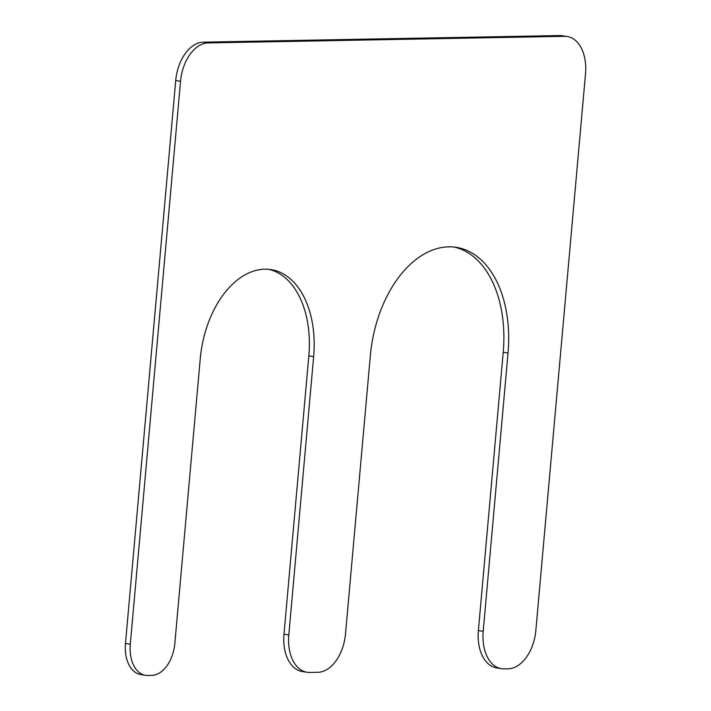 <?xml version="1.0" encoding="UTF-8"?>
<svg xmlns="http://www.w3.org/2000/svg" width="711" height="711" viewBox="0 0 711 711"><rect width="100%" height="100%" fill="white"/><g stroke="black" fill="none" stroke-linecap="round" stroke-linejoin="round"><path stroke-width="1.07" d="M564.605 36.332L208.216 42.927A38.243 24.067 99.2 0 0 180.532 81.33L130.3 644.202A31.871 20.059 99.2 0 0 145.453 675.29A31.871 20.059 99.2 0 0 147.728 675.45L151.772 675.379A31.871 20.059 99.2 0 0 174.844 643.375L200.244 358.779A89.239 56.16 99.2 0 1 271.211 269.638A89.239 56.16 99.2 0 1 313.64 356.673L288.808 634.95A38.243 24.067 99.2 0 0 306.992 672.259A38.243 24.067 99.2 0 0 309.72 672.455L317.817 672.304A38.243 24.067 99.2 0 0 345.502 633.901L370.342 355.624A108.365 68.194 99.2 0 1 456.515 247.384A108.365 68.194 99.2 0 1 508.027 353.074L483.196 631.35A38.243 24.067 99.2 0 0 501.379 668.66A38.243 24.067 99.2 0 0 504.108 668.855L508.161 668.775A38.243 24.067 99.2 0 0 535.845 630.381L585.517 73.828A38.243 24.067 99.2 0 0 567.334 36.519A38.243 24.067 99.2 0 0 564.605 36.332L559.788 35.55A38.243 24.067 99.2 0 1 562.517 35.746L567.334 36.519M508.027 353.074L503.219 352.3A108.365 68.194 99.2 0 0 454.098 247.064M503.219 352.3L478.379 630.577A38.243 24.067 99.2 0 0 496.562 667.878L501.379 668.66M208.216 42.927L203.408 42.145L559.788 35.55M203.408 42.145A38.243 24.067 99.2 0 0 175.724 80.547L125.483 643.419A31.871 20.059 99.2 0 0 140.636 674.508L145.453 675.29M313.64 356.673L308.832 355.9A89.239 56.16 99.2 0 0 268.794 269.327M308.832 355.9L283.991 634.176A38.243 24.067 99.2 0 0 302.175 671.477L306.992 672.259M483.196 631.35L478.379 630.577M180.532 81.33L175.724 80.547M130.3 644.202L125.483 643.419M288.808 634.95L283.991 634.176"/></g></svg>
